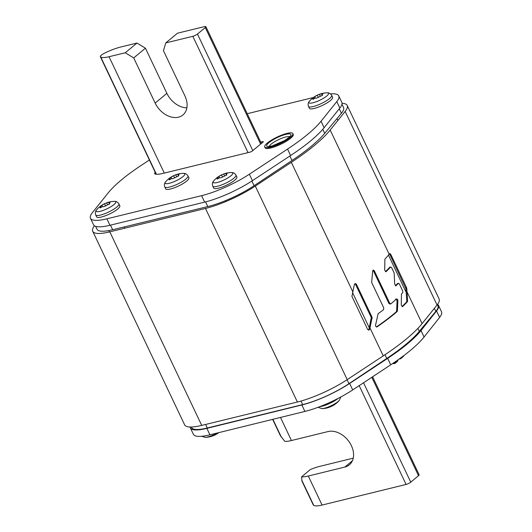 <?xml version="1.0" encoding="UTF-8"?>
<svg xmlns="http://www.w3.org/2000/svg" width="532" height="532" viewBox="0 0 532 532"><rect width="100%" height="100%" fill="white"/><g stroke="black" fill="none" stroke-linecap="round" stroke-linejoin="round"><path stroke-width="0.8" d="M342.043 103.294A45.865 10.527 154.6 0 1 347.216 105.449A45.865 10.527 154.6 0 1 345.148 111.434L330.186 130.041A128.425 29.486 154.6 0 1 291.337 162.32L255.313 186.074A45.865 10.527 154.6 0 1 205.485 208.458L109.811 231.846A45.865 10.527 154.6 0 1 92.728 231.294A45.865 10.527 154.6 0 1 94.437 225.768M92.728 231.294L184.637 424.855A45.865 10.527 -25.4 0 0 201.721 425.407L297.395 402.019A45.865 10.527 -25.4 0 0 347.223 379.635L383.246 355.881A128.425 29.486 -25.4 0 0 422.095 323.602L437.058 304.996A45.865 10.527 -25.4 0 0 439.126 299.011L347.216 105.449M368.443 330.133L369.747 329.182L368.882 330.126L367.665 329.474L351.931 296.351L354.385 284.454L355.203 283.516L356.38 284.181L355.542 284.381L371.276 317.511L372.107 317.305L356.38 284.181M369.747 329.182L372.107 317.305M355.542 284.381L354.804 283.722M368.902 329.388L371.276 317.511M401.979 306.618A127.321 29.233 -25.4 0 0 406.621 301.844L406.794 301.125L407.632 300.926L407.452 301.637A128.425 29.486 154.6 0 1 402.611 306.598L401.254 305.009L401.461 294.023A128.425 29.486 -25.4 0 0 402.751 292.647L402.684 290.951L399.366 283.975L398.335 283.337A128.425 29.486 154.6 0 1 395.994 285.797L394.671 284.194L394.165 273.022L391.632 267.689L390.601 267.051A128.425 29.486 154.6 0 1 386.039 271.706L384.683 270.11L384.889 259.131A128.425 29.486 -25.4 0 0 389.178 254.269L389.856 253.491M390.774 266.944L389.77 267.257L390.774 266.944M407.632 300.926L407.04 291.882L422.095 323.602M398.508 283.23L397.504 283.543L398.508 283.23M376.403 326.967A127.321 29.233 -25.4 0 0 396.307 311.779L396.613 311.027L397.431 310.828L397.125 311.579A128.425 29.486 154.6 0 1 377.141 326.828L375.659 326.302L375.539 325.291L378.079 313.74A128.425 29.486 -25.4 0 0 383.519 309.697L383.758 307.928L371.662 282.465L372.686 270.914L373.271 270.037L374.289 270.741L373.477 270.941L372.905 270.296M373.477 270.941L388.885 303.386L389.896 304.085L390.707 303.885L389.697 303.187L374.289 270.741M390.947 303.765A128.425 29.486 -25.4 0 0 396.52 298.871L397.67 299.469L397.889 300.46L397.072 300.66L395.702 299.07M397.431 310.828L397.889 300.46M376.836 326.967L376.503 326.981M385.407 271.719A127.321 29.233 -25.4 0 0 389.77 267.257M405.637 287.692L406.481 287.486L406.754 288.464L405.903 288.67L389.843 254.442L388.879 253.791M405.903 288.67L406.794 301.125M389.73 253.584L390.694 254.236L389.843 254.442M406.754 288.464L407.04 291.882M406.481 287.486L390.694 254.236M395.376 285.79A127.321 29.233 -25.4 0 0 397.504 283.543M396.613 311.027L397.072 300.66M191.267 427.023L191.493 427.502A42.194 9.689 -25.4 0 0 207.274 428.001L302.675 404.599A42.194 9.689 -25.4 0 0 348.979 383.672L386.764 358.455A113.748 26.115 -25.4 0 0 419.309 331.363L435.821 311.373A42.194 9.689 -25.4 0 0 437.896 305.654L437.384 304.577M95.62 226.339L96.99 229.226A42.194 9.689 -25.4 0 0 112.651 229.751L207.773 206.582A42.194 9.689 -25.4 0 0 254.083 185.701L291.988 160.478A113.748 26.115 -25.4 0 0 324.713 133.339L341.411 113.283A42.194 9.689 -25.4 0 0 343.539 107.504L341.963 104.186M272.643 419.376L280.298 435.502L284.746 441.341A23.847 5.473 -25.4 0 0 291.45 440.536L328.038 431.558A20.183 14.63 -129.8 0 1 349.73 442.697A20.183 14.63 -129.8 0 1 349.378 464.815A20.183 14.63 -129.8 0 1 344.889 467.043L308.301 476.02A23.847 5.473 154.6 0 1 301.597 476.825L301.95 481.094L313.335 505.074A6.238 1.43 -25.4 0 0 313.488 505.234L313.76 505.4A23.847 5.473 -25.4 0 0 322.086 505.054L406.102 484.446A3.671 0.845 -25.4 0 0 410.757 482.165L418.524 475.701A3.671 0.845 -25.4 0 0 419.13 474.79L372.593 376.789M353.248 458.152L319.951 466.318A23.847 5.473 154.6 0 0 310.395 469.497L301.597 476.825M205.891 26.647A3.671 0.845 154.6 0 0 204.527 26.6L177.508 33.184L165.785 42.899L192.81 36.316A3.671 0.845 154.6 0 0 197.465 34.041L205.279 27.564A3.671 0.845 154.6 0 0 205.891 26.647L261.365 143.467M156.415 174.25L100.761 57.037A23.847 5.473 154.6 0 0 109.04 56.724L125.253 52.774L133.718 57.908L155.164 103.075A20.183 14.577 -129.7 0 0 178.453 117.193A20.183 14.577 -129.7 0 0 182.908 114.985A20.183 14.577 -129.7 0 0 184.89 95.833L163.444 50.666L165.785 42.899M186.878 107.843A20.183 14.577 50.3 0 1 166.882 93.359L145.435 48.193L136.97 43.059L120.757 47.009A23.847 5.473 154.6 0 0 106.666 52.143L105.615 52.628A6.238 1.43 154.6 0 0 100.342 56.711L156.142 174.223M100.761 57.037L100.495 56.871A6.238 1.43 154.6 0 1 100.342 56.711M136.97 43.059L125.253 52.774M133.718 57.908L145.435 48.193M90.473 218.286L93.532 224.743A44.03 10.108 -25.4 0 0 109.938 225.275L204.66 202.12A44.03 10.108 -25.4 0 0 252.434 180.667L290.592 155.537A110.077 25.27 -25.4 0 0 324.114 127.687L339.848 108.036A44.03 10.108 -25.4 0 0 341.81 102.324L338.744 95.873A44.03 10.108 154.6 0 1 336.789 101.585L321.055 121.23A110.077 25.27 154.6 0 1 287.533 149.086L249.368 174.217A44.03 10.108 154.6 0 1 201.595 195.67L106.872 218.818A44.03 10.108 154.6 0 1 90.473 218.286A44.03 10.108 154.6 0 1 92.428 212.581L108.162 192.93A110.077 25.27 154.6 0 1 141.685 165.073L149.392 160.006M247.227 113.702L313.355 97.536M330.512 93.891A44.03 10.108 154.6 0 1 338.744 95.873M260.713 142.097L262.615 141.632A1.835 0.419 -25.4 0 1 263.3 141.658A1.835 0.419 -25.4 0 1 262.994 142.111L252.281 151.015A1.835 0.419 -25.4 0 1 249.954 152.152L162.898 173.432A23.847 5.473 -25.4 0 1 155.018 173.964A9.17 2.108 -25.4 0 1 154.632 173.651A9.17 2.108 -25.4 0 1 155.211 172.262M437.583 304.304A44.03 10.108 154.6 0 1 438.468 305.315A44.03 10.108 154.6 0 1 436.559 310.961L421.005 330.545A110.077 25.27 154.6 0 1 387.675 358.355L349.63 383.472A44.03 10.108 154.6 0 1 301.857 404.978L206.868 428.36A44.03 10.108 154.6 0 1 190.33 427.861A44.03 10.108 154.6 0 1 190.104 427.023M190.33 427.861L193.395 434.312A44.03 10.108 -25.4 0 0 209.927 434.81L304.922 411.429A44.03 10.108 -25.4 0 0 352.696 389.929L390.734 364.806A110.077 25.27 -25.4 0 0 424.071 337.002L439.618 317.418A44.03 10.108 -25.4 0 0 441.527 311.772L438.468 305.315M212.733 186.094L213.651 188.029A12.841 2.946 -25.4 0 0 222.276 186.978A12.841 2.946 -25.4 0 0 234.718 180.202A12.841 2.946 -25.4 0 0 236.853 177.01L235.935 175.081A12.841 2.946 154.6 0 1 233.801 178.273A12.841 2.946 154.6 0 1 221.359 185.043A12.841 2.946 154.6 0 1 212.733 186.094C212.022 184.045 212.374 182.277 213.791 180.8A10.84 2.487 -25.4 0 0 218.26 182.21A10.84 2.487 -25.4 0 0 230.961 175.76A10.84 2.487 -25.4 0 0 231.014 175.72A10.84 2.487 154.6 0 0 231.161 172.548L231.161 172.548C233.202 172.388 234.792 173.233 235.935 175.081M217.029 178.965L217.375 178.34C216.763 179.198 217.056 179.244 218.253 178.486L219.716 177.721L220.6 177.914L226.745 175.021L226.04 174.25L226.486 175.194M222.642 177.183L221.545 174.875L217.681 177.236L218.526 178.293M217.681 177.236L217.641 178.885M231.161 172.548A23.847 23.847 0 0 0 223.5 174.044L221.611 174.842A23.847 23.847 0 0 0 213.791 180.8M226.745 175.021L226.599 174.496C225.774 174.443 225.867 174.137 226.885 173.572C227.716 173.179 227.43 173.126 226.007 173.419L223.666 173.991L224.484 175.72M226.885 173.572L227.39 173.272M308.474 106.387L309.391 108.315A12.841 2.946 -25.4 0 0 318.023 107.265A12.841 2.946 -25.4 0 0 330.465 100.495A12.841 2.946 -25.4 0 0 332.593 97.303L331.675 95.368A12.841 2.946 154.6 0 1 329.547 98.56A12.841 2.946 154.6 0 1 317.105 105.336A12.841 2.946 154.6 0 1 308.474 106.387C307.769 104.332 308.121 102.57 309.538 101.087A10.84 2.487 -25.4 0 0 314.006 102.503A10.84 2.487 -25.4 0 0 326.708 96.046A10.84 2.487 -25.4 0 0 326.761 96.006A10.84 2.487 154.6 0 0 326.901 92.841L326.901 92.841C328.942 92.681 330.538 93.526 331.675 95.368M312.776 99.258L313.122 98.626C312.51 99.484 312.803 99.537 314 98.779L315.456 98.014L316.347 98.207L322.492 95.308L321.787 94.536L322.232 95.481M318.389 97.469L317.291 95.162L313.428 97.529L314.272 98.58M313.428 97.529L313.381 99.178M326.901 92.841A23.847 23.847 0 0 0 319.247 94.337L317.358 95.135A23.847 23.847 0 0 0 309.538 101.087M322.492 95.308L322.345 94.789C321.514 94.736 321.614 94.423 322.631 93.858C323.463 93.466 323.17 93.419 321.754 93.712L319.413 94.284L320.231 96.006M322.631 93.858L323.137 93.559M95.707 214.928L96.625 216.863A12.841 2.946 -25.4 0 0 105.25 215.812A12.841 2.946 -25.4 0 0 117.692 209.036A12.841 2.946 -25.4 0 0 119.826 205.844L118.909 203.909A12.841 2.946 154.6 0 1 116.774 207.108A12.841 2.946 154.6 0 1 104.332 213.877A12.841 2.946 154.6 0 1 95.707 214.928C94.995 212.88 95.348 211.111 96.764 209.635A10.84 2.487 -25.4 0 0 101.233 211.044A10.84 2.487 -25.4 0 0 113.934 204.594A10.84 2.487 -25.4 0 0 113.988 204.554A10.84 2.487 154.6 0 0 114.134 201.382L114.134 201.382C116.169 201.222 117.765 202.067 118.909 203.909M100.003 207.799L100.349 207.174C99.737 208.032 100.029 208.078 101.226 207.32L102.689 206.556L103.574 206.749L109.718 203.856L109.013 203.084L109.459 204.029M105.615 206.017L104.518 203.709L100.654 206.07L101.499 207.128M100.654 206.07L100.615 207.719M114.134 201.382A23.847 23.847 0 0 0 106.473 202.878L104.585 203.676A23.847 23.847 0 0 0 96.764 209.635M109.718 203.856L109.572 203.33C108.747 203.277 108.841 202.971 109.858 202.406C110.689 202.014 110.403 201.96 108.98 202.253L106.639 202.825L107.457 204.554M109.858 202.406L110.363 202.1M164.76 186.912L165.678 188.847A12.841 2.946 -25.4 0 0 174.303 187.796A12.841 2.946 -25.4 0 0 186.745 181.02A12.841 2.946 -25.4 0 0 188.88 177.828L187.962 175.899A12.841 2.946 154.6 0 1 185.834 179.091A12.841 2.946 154.6 0 1 173.385 185.868A12.841 2.946 154.6 0 1 164.76 186.912C164.049 184.863 164.401 183.094 165.818 181.618A10.84 2.487 -25.4 0 0 170.293 183.028A10.84 2.487 -25.4 0 0 182.988 176.577A10.84 2.487 -25.4 0 0 183.041 176.538A10.84 2.487 154.6 0 0 183.188 173.372L183.188 173.372C185.229 173.213 186.818 174.05 187.962 175.899M169.056 179.789L169.409 179.158C168.79 180.016 169.083 180.062 170.28 179.311L171.743 178.546L172.627 178.732L178.779 175.839L178.067 175.068L178.513 176.012M174.669 178.001L173.572 175.693L169.708 178.054L170.553 179.111M169.708 178.054L169.668 179.703M183.188 173.372A23.847 23.847 0 0 0 175.527 174.862L173.638 175.66A23.847 23.847 0 0 0 165.818 181.618M178.779 175.839L178.626 175.314C177.801 175.261 177.894 174.955 178.912 174.39C179.75 173.997 179.457 173.944 178.04 174.237L175.693 174.809L176.511 176.538M178.912 174.39L179.417 174.09M201.648 436.287L205.266 437.357A10.84 2.487 -25.4 0 0 217.329 432.988M212.76 435.914L214.815 435.063A23.847 23.847 0 0 0 218.885 432.609M318.056 407.299L321.973 408.629A10.84 2.487 -25.4 0 0 338.106 401.554A10.84 2.487 154.6 0 0 338.159 401.514A10.84 2.487 154.6 0 0 339.343 400.383L340.806 396.978M329.468 407.186L331.516 406.335A23.847 23.847 0 0 0 339.343 400.383M396.061 361.208A3.671 2.653 50.3 0 1 395.296 363.183A3.671 2.653 50.3 0 1 392.789 363.436M393.101 363.23A3.305 2.387 -129.7 0 0 395.063 362.904A3.305 2.387 -129.7 0 0 395.748 361.421L395.748 361.428M398.049 359.812L397.683 361.201L395.296 363.183M398.973 359.16L400.702 358.694L403.09 356.713A3.671 2.653 -129.7 0 0 403.755 355.655M401.248 357.517L399.519 358.768M400.702 358.694L401.746 357.145M270.495 147.138A15.594 3.578 154.6 0 1 264.683 146.945A15.594 3.578 154.6 0 1 271.633 140.029A15.594 3.578 154.6 0 1 287.047 133.379A15.594 3.578 154.6 0 1 292.859 133.572A15.594 3.578 154.6 0 1 285.903 140.488A15.594 3.578 154.6 0 1 270.495 147.138M264.683 146.945L265.062 147.756A15.594 3.578 -25.4 0 0 270.874 147.943A15.594 3.578 -25.4 0 0 286.289 141.299A15.594 3.578 -25.4 0 0 293.238 134.377L292.859 133.572M109.811 231.846L201.721 425.407M297.395 402.019L205.485 208.458M255.313 186.074L347.223 379.635M383.246 355.881L370.026 328.038M352.729 291.622L291.337 162.32M369.281 327.812L352.517 292.507M372.227 318.316L371.389 318.522M330.186 130.041L389.178 254.269M388.48 255.121L406.222 292.487M437.058 304.996L345.148 111.434M407.452 301.637L406.621 301.844M388.885 303.386L389.697 303.187M397.125 311.579L396.307 311.779M386.764 358.455L384.988 354.724M417.886 328.377L419.309 331.363M435.821 311.373L434.378 308.327M205.591 424.463L207.274 428.001M302.675 404.599L300.992 401.068M347.097 379.715L348.979 383.672M322.784 129.283L324.713 133.339M291.988 160.478L289.867 156.016M251.869 181.04L254.083 185.701M207.773 206.582L205.545 201.894M110.463 225.142L112.651 229.751M341.411 113.283L339.263 108.767M406.102 484.446L359.186 385.64M363.549 382.754L410.757 482.165M272.71 419.356L280.736 436.253M280.49 417.447L291.45 440.536M308.301 476.02L322.086 505.054M281.381 437.204L272.883 419.316M313.76 505.4L301.717 480.037M301.824 480.662L313.488 505.234M344.889 467.043L352.384 460.805M418.524 475.701L371.802 377.308M248.038 152.624L192.81 36.316M109.04 56.724L164.295 173.093M197.465 34.041L252.806 150.583M260.613 144.092L205.279 27.564M100.495 56.871L156.222 174.23M155.164 103.075L166.882 93.359M249.368 174.217L252.434 180.667M204.66 202.12L201.595 195.67M106.872 218.818L109.938 225.275M339.848 108.036L336.789 101.585M321.055 121.23L324.114 127.687M290.592 155.537L287.533 149.086M262.888 142.204L262.615 141.632M439.618 317.418L436.559 310.961M206.868 428.36L209.927 434.81M304.922 411.429L301.857 404.978M349.63 383.472L352.696 389.929M390.734 364.806L387.675 358.355M421.005 330.545L424.071 337.002M226.818 174.962L226.599 174.496M219.57 177.761L218.911 176.378M226.233 173.891L226.007 173.419M322.565 95.248L322.345 94.789M315.316 98.054L314.658 96.664M321.98 94.177L321.754 93.712M109.791 203.796L109.572 203.33M102.543 206.596L101.885 205.212M109.206 202.725L108.98 202.253M178.845 175.779L178.626 175.314M171.597 178.579L170.938 177.196M178.26 174.709L178.04 174.237M319.725 406.667A12.841 2.946 -25.4 0 0 338.159 398.375M271.659 146.167A13.393 3.072 -25.4 0 0 288.65 137.841A13.393 3.072 -25.4 0 0 285.877 134.35A13.393 3.072 -25.4 0 0 268.893 142.676A13.393 3.072 -25.4 0 0 271.659 146.167M289.508 136.804A11.372 2.613 -25.4 0 0 285.651 137.017A11.372 2.613 -25.4 0 0 275.25 141.366A11.372 2.613 -25.4 0 0 269.305 146.393M239.746 195.078L239.353 194.253M225.768 201.575L225.349 200.697M337.9 120.445L337.009 118.57M124.747 228.195L124.156 226.945M109.466 231.932L108.821 230.575M205.266 437.357A23.847 23.847 0 0 0 212.926 435.861M321.973 408.629A23.847 23.847 0 0 0 329.627 407.133M289.887 137.156L289.8 136.378C290.538 136.212 288.843 137.582 284.706 140.501L272.025 145.981L268.793 146.353L269.338 146.912"/></g></svg>

